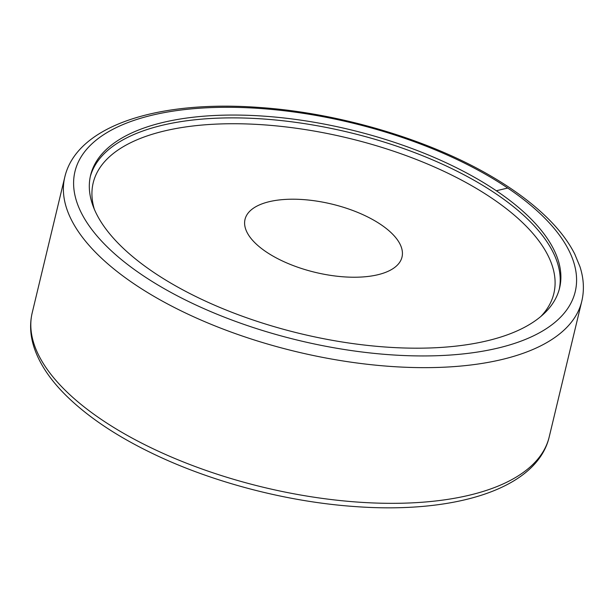 <?xml version="1.0" encoding="UTF-8"?>
<svg xmlns="http://www.w3.org/2000/svg" width="614" height="614" viewBox="0 0 614 614"><rect width="100%" height="100%" fill="white"/><g stroke="black" fill="none" stroke-linecap="round" stroke-linejoin="round"><path stroke-width="0.92" d="M397.642 143.423A241.187 104.971 13.5 0 0 264.918 116.223A241.187 104.971 13.5 0 0 90.58 175.32A241.187 104.971 13.5 0 0 252.554 319.817A241.187 104.971 13.5 0 0 385.277 347.017A241.187 104.971 13.5 0 0 559.615 287.92A241.187 104.971 13.5 0 0 397.642 143.423M398.609 263.728A80.726 35.136 13.5 0 0 402.009 257.059A80.726 35.136 13.5 0 0 339.841 206.204A80.726 35.136 13.5 0 0 248.424 212.705A80.726 35.136 13.5 0 0 245.024 219.375A80.726 35.136 13.5 0 0 307.184 270.229A80.726 35.136 13.5 0 0 398.609 263.728M90.258 176.732A241.187 104.971 -166.5 0 1 264.235 119.047A241.187 104.971 -166.5 0 1 552.408 250.934A241.187 104.971 -166.5 0 1 559.254 289.332M496.319 190.762L507.717 188.045M570.59 323.171A265.847 115.708 -166.5 0 1 389.621 366.358A265.847 115.708 -166.5 0 1 64.785 177.101L32.212 312.779A265.847 115.708 -166.5 0 0 357.049 502.045A265.847 115.708 -166.5 0 0 538.017 458.858A265.847 115.708 -166.5 0 0 549.215 436.899L581.788 301.221A265.847 115.708 -166.5 0 1 570.59 323.171M260.912 108.54A257.235 111.955 -166.5 0 1 568.257 249.2A257.235 111.955 -166.5 0 1 389.284 354.7A257.235 111.955 -166.5 0 1 81.931 214.04A257.235 111.955 -166.5 0 1 260.912 108.54M94.333 209.259A236.881 103.098 -166.5 0 1 264.404 124.88A236.881 103.098 -166.5 0 1 494.815 200.225A236.881 103.098 -166.5 0 1 540.857 316.463M581.788 301.221C584.405 290.084 583.799 278.587 579.977 266.729L574.765 254.089C568.664 242.039 559.722 230.173 547.941 218.492C533.251 203.955 514.923 190.217 492.965 177.254C430.26 139.938 340.21 113.037 259.722 107.488C158.143 99.844 76.819 125.532 64.785 177.101M32.212 312.779C29.595 323.916 30.201 335.413 34.016 347.263C39.281 363.288 49.665 379.068 65.168 394.61C87.464 416.822 117.489 436.884 155.258 454.797C214.017 482.719 287.544 501.822 354.278 506.512C455.857 514.156 537.181 488.468 549.215 436.899"/></g></svg>
